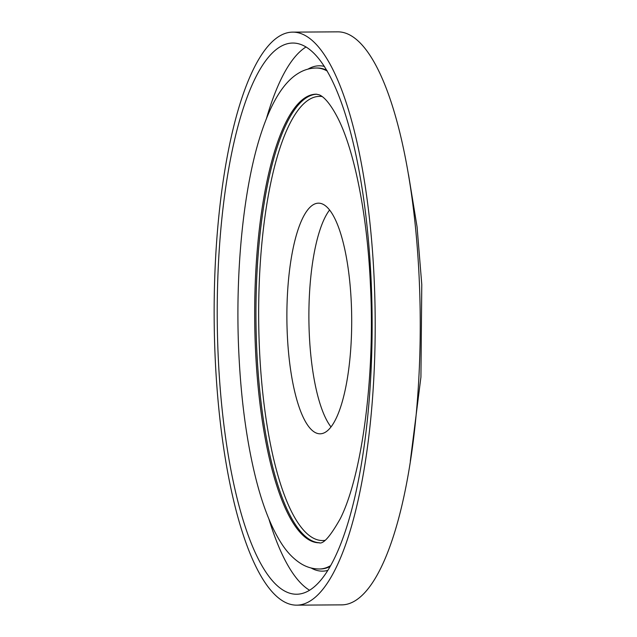 <?xml version="1.0" encoding="UTF-8"?>
<svg xmlns="http://www.w3.org/2000/svg" width="637" height="637" viewBox="0 0 637 637"><rect width="100%" height="100%" fill="white"/><g stroke="black" fill="none" stroke-linecap="round" stroke-linejoin="round"><path stroke-width="0.96" d="M215.218 358.766A286.515 80.477 89.6 0 1 292.909 32.129A286.515 80.477 89.6 0 1 374.134 278.512A286.515 80.477 89.6 0 1 296.444 605.15A286.515 80.477 89.6 0 1 215.218 358.766M292.909 32.129L337.952 31.85A286.515 80.477 89.6 0 1 419.178 278.234A286.515 80.477 89.6 0 1 341.488 604.871L296.444 605.15M309.447 590.181A275.598 77.411 89.6 0 1 268.894 518.988M371.108 280.041A275.598 77.411 89.6 0 1 296.372 594.233A275.598 77.411 89.6 0 1 218.244 357.238A275.598 77.411 89.6 0 1 292.972 43.045A275.598 77.411 89.6 0 1 371.108 280.041M287.311 334.64A115.313 32.391 89.6 0 1 318.58 203.171A115.313 32.391 89.6 0 1 351.274 302.336A115.313 32.391 89.6 0 1 320.005 433.805A115.313 32.391 89.6 0 1 287.311 334.64M330.961 426.878A115.313 32.391 89.6 0 1 309.311 334.505A115.313 32.391 89.6 0 1 329.624 209.955M266.425 118.625A275.598 77.411 89.6 0 1 306.094 46.931M322.115 96.553A222.082 62.378 -90.4 0 0 259.49 349.578A222.082 62.378 -90.4 0 0 324.846 540.375M319.527 542.772A224.304 62.999 89.6 0 1 256.783 349.904A224.304 62.999 89.6 0 1 316.796 94.212M330.332 565.791A250.5 70.357 89.6 0 1 319.264 568.992L320.315 568.984A250.5 70.357 -90.4 0 0 329.87 566.596M327.561 570.457A252.682 70.97 89.6 0 1 311.063 567.973M326.813 70.269A250.5 70.357 -90.4 0 0 317.226 68L316.175 68.008A250.5 70.357 89.6 0 1 327.275 71.065M255.517 349.912A224.304 62.999 89.6 0 1 316.334 94.196L319.041 94.778C321.032 95.486 327.88 98.703 337.968 118.339C354.554 151.041 367.509 215.816 370.471 285.846C375.145 377.59 361.824 475.935 340.317 518.629C330.292 536.386 323.222 544.444 319.105 542.796A224.304 62.999 89.6 0 1 255.517 349.912M307.982 69.122A252.682 70.97 89.6 0 1 324.456 66.431M408.524 174.634L417.068 226.868L421.782 284.5L420.93 377.048L410.292 461.22M316.175 68.008C309.757 68.135 303.801 69.911 298.323 73.319C283.927 81.958 271.617 101.673 261.409 132.472C243.597 185.797 234.973 271.219 238.803 352.341C240.89 397.13 246.097 437.229 254.41 472.638C261.465 502.569 270.407 526.051 281.212 543.074C286.976 552.223 293.713 559.175 301.42 563.936C306.923 567.256 312.871 568.937 319.264 568.992"/></g></svg>
